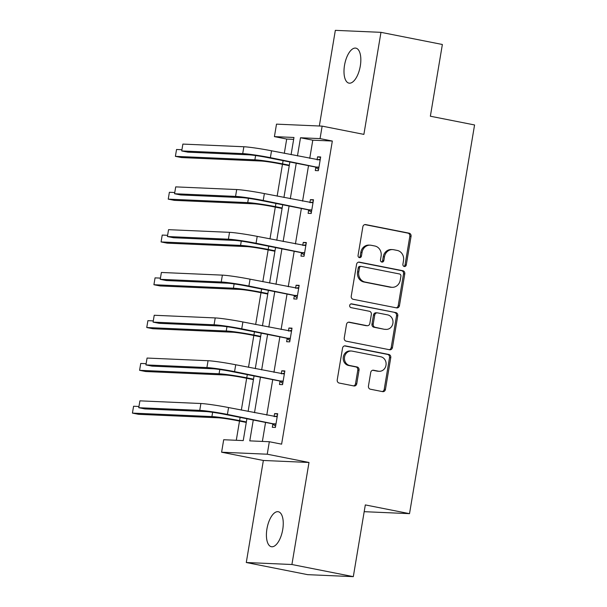 <?xml version="1.0" encoding="UTF-8"?>
<svg xmlns="http://www.w3.org/2000/svg" width="607" height="607" viewBox="0 0 607 607"><rect width="100%" height="100%" fill="white"/><g stroke="black" fill="none" stroke-linecap="round" stroke-linejoin="round"><path stroke-width="0.91" d="M404.27 266.496A1.912 1.715 92.5 0 0 406.273 264.948L411.06 236.335A2.732 2.451 92.5 0 0 409.103 233.171L365.71 224.59A2.732 2.451 92.5 0 0 362.849 226.806L358.062 255.41A1.912 1.715 92.5 0 0 361.438 256.078L362.053 252.375A8.748 7.845 92.5 0 1 370.149 245.16A8.748 7.845 92.5 0 1 371.211 245.289L374.83 246.002A8.748 7.845 92.5 0 1 381.097 256.146L380.483 259.849A1.912 1.715 92.5 0 0 383.859 260.517L384.474 256.814A8.748 7.845 92.5 0 1 392.57 249.591A8.748 7.845 92.5 0 1 393.632 249.72L397.251 250.433A8.748 7.845 92.5 0 1 403.518 260.578L402.904 264.28A1.912 1.715 92.5 0 0 404.27 266.496M403.89 266.374A1.912 1.715 92.5 0 0 405.044 264.895L409.831 236.282A2.732 2.451 92.5 0 0 407.866 233.118L364.807 224.598M359.056 257.505A1.912 1.715 92.5 0 0 360.201 256.025L360.824 252.322L362.053 252.375M381.477 261.936A1.912 1.715 92.5 0 0 382.622 260.456L383.245 256.753L384.474 256.814M266.943 528.879A17.831 7.83 101.2 0 1 278.294 511.731A17.831 7.83 101.2 0 1 282.725 529.57A17.831 7.83 101.2 0 1 271.375 546.717A17.831 7.83 101.2 0 1 266.943 528.879M344.518 65.29A17.831 7.83 101.2 0 1 355.877 48.143A17.831 7.83 101.2 0 1 360.308 65.981A17.831 7.83 101.2 0 1 348.957 83.129A17.831 7.83 101.2 0 1 344.518 65.29M246.283 562.514L291.914 564.51L308.993 462.466L263.355 460.47L246.283 562.514L307.681 574.662L353.312 576.65L365.315 504.918L409.52 513.659L474.568 124.959L430.363 116.218L442.366 44.486L380.968 32.338L335.337 30.35L319.328 126.006M353.312 576.65L291.914 564.51M368.449 386.052A2.732 2.451 92.5 0 0 370.414 389.216L382.585 391.629A2.732 2.451 92.5 0 0 385.445 389.413L390.764 357.637A2.732 2.451 92.5 0 0 388.806 354.465L345.413 345.884A2.732 2.451 92.5 0 0 342.553 348.107L337.234 379.876A2.732 2.451 92.5 0 0 339.192 383.047L353.896 385.953A2.732 2.451 92.5 0 0 356.757 383.738L359.033 370.141A2.732 2.451 92.5 0 0 357.075 366.969L349.784 365.528A7.314 6.556 92.5 0 1 344.473 357.546A7.314 6.556 92.5 0 1 351.309 351.013A7.314 6.556 92.5 0 1 352.197 351.127L380.764 356.772A7.314 6.556 92.5 0 1 386.067 364.754A7.314 6.556 92.5 0 1 379.238 371.287A7.314 6.556 92.5 0 1 378.351 371.18L373.586 370.24A2.732 2.451 92.5 0 0 370.725 372.455L368.449 386.052M293.651 139.352L286.701 139.049L274.417 136.621L276.504 124.139L322.142 126.127L363.889 134.382L380.968 32.338M322.142 126.127L320.056 138.608L300.503 137.759L297.46 155.923M253.271 419.998L249.78 440.872L269.326 441.729L281.61 444.157L332.333 141.036L320.056 138.608M269.326 441.729L267.239 454.211L221.608 452.215L223.695 439.734L243.24 440.591L246.897 418.739M308.993 462.466L267.239 454.211M396.599 307.886A2.732 2.451 92.5 0 0 399.459 305.67L404.778 273.901A2.732 2.451 92.5 0 0 402.82 270.73L359.427 262.148A2.732 2.451 92.5 0 0 356.567 264.364L351.248 296.14A2.732 2.451 92.5 0 0 353.206 299.304L396.599 307.886M397.767 315.769L392.456 347.538A2.732 2.451 92.5 0 1 389.595 349.753L346.202 341.172A2.732 2.451 92.5 0 1 344.237 338.008L346.514 324.411A2.732 2.451 92.5 0 1 349.374 322.196L366.977 325.671A2.732 2.451 92.5 0 0 369.838 323.455L371.347 314.434A2.732 2.451 92.5 0 0 369.382 311.27L351.066 307.643A1.912 1.715 92.5 0 1 351.696 303.872L395.81 312.597A2.732 2.451 92.5 0 1 397.767 315.769L396.538 315.716L391.219 347.485L392.456 347.538M364.185 511.678L409.52 513.659M286.701 139.049L284.311 153.321M282.467 164.322L277.149 196.114M275.305 207.116L269.986 238.908M268.15 249.909L262.823 281.701M260.987 292.703L255.668 324.495M253.825 335.489L248.506 367.288M246.662 378.282L241.343 410.082M239.499 421.076L236.29 440.287M263.355 460.47L221.608 452.215M291.087 154.664L293.97 137.47L274.417 136.621M248.126 411.425L254.06 375.945M255.281 368.631L261.222 333.152M262.444 325.838L268.385 290.358M269.607 283.044L275.54 247.565M276.769 240.251L282.703 204.779M283.932 197.457L289.865 161.986M296.239 163.245L290.305 198.717M289.076 206.039L283.143 241.51M281.914 248.832L275.98 284.304M274.759 291.618L268.818 327.097M267.596 334.411L261.655 369.891M260.433 377.205L254.5 412.684M332.333 141.036L312.787 140.187L309.745 158.351M308.515 165.673L302.582 201.145M301.36 208.467L295.419 243.938M294.198 251.26L288.257 286.732M287.035 294.054L281.102 329.525M279.873 336.839L273.939 372.319M272.71 379.633L266.777 415.112M265.555 422.426L262.376 441.426M312.787 140.187L300.503 137.759M274.114 416.561L274.607 413.595L277.695 413.724L275.396 427.442L272.315 427.305L272.831 424.225M281.276 373.768L281.769 370.801L284.858 370.93L282.558 384.648L279.478 384.512L279.994 381.431M288.431 330.974L288.932 328.008L292.013 328.144L289.721 341.855L286.633 341.726L287.149 338.638M295.594 288.181L296.095 285.214L299.175 285.351L296.884 299.061L293.796 298.932L294.312 295.852M302.756 245.387L303.257 242.421L306.338 242.557L304.039 256.268L300.958 256.139L301.474 253.058M309.919 202.594L310.412 199.627L313.5 199.764L311.201 213.482L308.121 213.345L308.637 210.265M317.082 159.808L317.575 156.834L320.663 156.97L318.364 170.688L315.283 170.552L315.799 167.471M317.575 156.834L320.579 157.433M310.412 199.627L313.424 200.227M303.257 242.421L306.262 243.012M296.095 285.214L299.099 285.806M288.932 328.008L291.937 328.599M281.769 370.801L284.774 371.393M274.607 413.595L277.619 414.186M392.57 249.591L391.34 249.538A8.748 7.845 92.5 0 0 383.245 256.753M370.149 245.16L368.919 245.107A8.748 7.845 92.5 0 0 360.824 252.322M396.272 307.825A2.732 2.451 92.5 0 0 398.23 305.617L403.541 273.848A2.732 2.451 92.5 0 0 401.584 270.676L358.517 262.163M400.908 276.193A1.912 1.715 92.5 0 0 399.535 273.977L361.446 266.443A1.912 1.715 92.5 0 0 359.443 267.99L358.79 271.898A8.748 7.845 92.5 0 0 365.065 282.043L391.098 287.187A8.748 7.845 92.5 0 0 392.16 287.316A8.748 7.845 92.5 0 0 400.256 280.1L400.908 276.193M360.209 266.39A1.912 1.715 92.5 0 0 358.213 267.937L359.443 267.99M392.16 287.316L390.923 287.263A8.748 7.845 92.5 0 1 389.861 287.134L363.828 281.989A8.748 7.845 92.5 0 1 357.553 271.845L358.213 267.937M389.269 349.693A2.732 2.451 92.5 0 0 391.219 347.485M348.471 322.203L365.74 325.618A2.732 2.451 92.5 0 0 366.074 325.656L367.303 325.716M350.937 303.917L395.81 312.597M385.233 329.282A7.314 6.556 92.5 0 0 386.12 329.389A7.314 6.556 92.5 0 0 392.957 322.863A7.314 6.556 92.5 0 0 387.645 314.881L377.584 312.886A2.732 2.451 92.5 0 0 374.724 315.101L373.214 324.123A2.732 2.451 92.5 0 0 375.172 327.294L384.003 329.229A7.314 6.556 92.5 0 0 384.891 329.335L386.12 329.389M377.25 312.848L376.014 312.795A2.732 2.451 92.5 0 0 373.487 315.048L374.724 315.101M384.003 329.229L373.935 327.241A2.732 2.451 92.5 0 1 371.977 324.07L373.487 315.048M396.538 315.716A2.732 2.451 92.5 0 0 394.58 312.544M379.238 371.287L378.002 371.234A7.314 6.556 92.5 0 1 377.114 371.127L372.683 370.247M351.309 351.013L350.072 350.96A7.314 6.556 92.5 0 0 343.243 357.493A7.314 6.556 92.5 0 0 348.547 365.475L349.784 365.528M353.57 385.885A2.732 2.451 92.5 0 0 355.527 383.685L357.804 370.088A2.732 2.451 92.5 0 0 355.839 366.916L348.547 365.475M382.258 391.561A2.732 2.451 92.5 0 0 384.216 389.36L389.527 357.584A2.732 2.451 92.5 0 0 387.57 354.412L344.503 345.899M289.251 165.665L279.47 163.731A13.931 0.835 -170.5 0 0 261.025 161.03L181.539 157.562L175.393 156.348L254.887 159.816A20.896 1.26 9.5 0 1 282.558 163.867L289.327 165.203M175.393 156.348L176.546 149.489L181.925 149.724M320.147 160.051L271.534 150.794L270.381 157.653L318.88 167.608M317.324 159.853L320.291 159.155M318.576 169.421L315.086 166.971L267.3 157.517A13.931 0.835 -170.5 0 0 248.855 154.823L187.867 152.16L181.728 150.946L242.717 153.609A20.896 1.26 9.5 0 1 270.381 157.653M181.728 150.946L182.874 144.087L243.862 146.75A20.896 1.26 9.5 0 1 271.534 150.794M315.086 166.971L318.167 167.107M282.088 208.459L272.308 206.524A13.931 0.835 -170.5 0 0 253.863 203.823L174.376 200.356L168.238 199.142L247.724 202.609A20.896 1.26 9.5 0 1 275.396 206.653L282.164 207.996M168.238 199.142L169.383 192.282L174.77 192.518M274.925 251.245L265.153 249.318A13.931 0.835 -170.5 0 0 246.708 246.617L167.213 243.149L161.075 241.935L240.562 245.403A20.896 1.26 9.5 0 1 268.233 249.447L275.001 250.79M161.075 241.935L162.221 235.076L167.608 235.311M312.984 202.844L264.371 193.587L263.226 200.447L311.717 210.394M310.169 202.647L313.136 201.949M311.414 212.215L307.924 209.764L260.137 200.31A13.931 0.835 -170.5 0 0 241.692 197.616L180.704 194.953L174.566 193.739L235.554 196.402A20.896 1.26 9.5 0 1 263.226 200.447M174.566 193.739L175.711 186.88L236.7 189.543A20.896 1.26 9.5 0 1 264.371 193.587M307.924 209.764L311.004 209.901M305.822 245.638L257.209 236.381L256.063 243.24L304.555 253.187M303.007 245.44L305.974 244.742M304.251 255.008L300.761 252.558L252.975 243.103A13.931 0.835 -170.5 0 0 234.53 240.41L173.541 237.747L167.403 236.533L228.391 239.196A20.896 1.26 9.5 0 1 256.063 243.24M167.403 236.533L168.549 229.674L229.537 232.337A20.896 1.26 9.5 0 1 257.209 236.381M300.761 252.558L303.841 252.687M267.763 294.038L257.99 292.104A13.931 0.835 -170.5 0 0 239.545 289.41L160.051 285.943L153.912 284.729L233.407 288.196A20.896 1.26 9.5 0 1 261.071 292.24L267.846 293.583M153.912 284.729L155.058 277.869L160.445 278.105M298.659 288.431L250.046 279.174L248.9 286.034L297.4 295.981M295.844 288.234L298.811 287.536M297.096 297.802L293.598 295.351L245.82 285.897A13.931 0.835 -170.5 0 0 227.375 283.203L166.379 280.54L160.24 279.326L221.229 281.989A20.896 1.26 9.5 0 1 248.9 286.034M160.24 279.326L161.386 272.467L222.382 275.13A20.896 1.26 9.5 0 1 250.046 279.174M293.598 295.351L296.686 295.48M260.608 336.832L250.828 334.897A13.931 0.835 -170.5 0 0 232.382 332.204L152.888 328.736L146.75 327.522L226.244 330.99A20.896 1.26 9.5 0 1 253.908 335.034L260.684 336.377M146.75 327.522L147.903 320.663L153.283 320.898M291.497 331.225L242.891 321.968L241.738 328.827L290.237 338.774M288.682 331.027L291.648 330.322M289.934 340.595L286.443 338.145L238.657 328.69A13.931 0.835 -170.5 0 0 220.212 325.997L159.224 323.334L153.078 322.12L214.074 324.783A20.896 1.26 9.5 0 1 241.738 328.827M153.078 322.12L154.231 315.261L215.219 317.924A20.896 1.26 9.5 0 1 242.891 321.968M286.443 338.145L289.524 338.274M253.445 379.625L243.665 377.691A13.931 0.835 -170.5 0 0 225.22 374.997L145.733 371.53L139.587 370.316L219.081 373.783A20.896 1.26 9.5 0 1 246.753 377.827L253.521 379.163M139.587 370.316L140.741 363.456L146.12 363.692M284.342 374.018L235.728 364.761L234.575 371.621L283.074 381.568M281.519 373.821L284.486 373.115M282.771 383.389L279.281 380.93L231.495 371.484A13.931 0.835 -170.5 0 0 213.049 368.783L152.061 366.127L145.923 364.913L206.911 367.569A20.896 1.26 9.5 0 1 234.575 371.621M145.923 364.913L147.069 358.054L208.057 360.717A20.896 1.26 9.5 0 1 235.728 364.761M279.281 380.93L282.361 381.067M246.283 422.419L236.51 420.484A13.931 0.835 -170.5 0 0 218.057 417.791L138.571 414.315L132.432 413.101L211.919 416.577A20.896 1.26 9.5 0 1 239.59 420.621L246.359 421.956M132.432 413.101L133.578 406.25L138.965 406.485M277.179 416.804L228.566 407.555L227.42 414.414L275.912 424.361M274.364 416.607L277.331 415.909M275.608 426.175L272.118 423.724L224.332 414.278A13.931 0.835 -170.5 0 0 205.887 411.576L144.898 408.921L138.76 407.707L199.749 410.362A20.896 1.26 9.5 0 1 227.42 414.414M138.76 407.707L139.906 400.848L200.894 403.511A20.896 1.26 9.5 0 1 228.566 407.555M272.118 423.724L275.199 423.861M405.044 264.895L406.273 264.948M360.201 256.025L361.438 256.078M382.622 260.456L383.859 260.517M365.042 224.56L365.71 224.59M407.866 233.118L409.103 233.171M409.831 236.282L411.06 236.335M358.76 262.118L359.427 262.148M401.584 270.676L402.82 270.73M403.541 273.848L404.778 273.901M398.23 305.617L399.459 305.67M357.553 271.845L358.79 271.898M363.828 281.989L365.065 282.043M389.861 287.134L391.098 287.187M348.714 322.165L349.374 322.196M365.74 325.618L366.977 325.671M351.233 303.857L351.696 303.872M371.977 324.07L373.214 324.123M373.935 327.241L375.172 327.294M372.926 370.209L373.586 370.24M377.114 371.127L378.351 371.18M355.839 366.916L357.075 366.969M357.804 370.088L359.033 370.141M355.527 383.685L356.757 383.738M344.746 345.861L345.413 345.884M387.57 354.412L388.806 354.465M389.527 357.584L390.764 357.637M384.216 389.36L385.445 389.413M283.097 160.643L282.558 163.867M255.6 155.551L254.887 159.816M243.862 146.75L242.717 153.609M275.935 203.436L275.396 206.653M248.438 198.345L247.724 202.609M268.772 246.23L268.233 249.447M241.275 241.138L240.562 245.403M236.7 189.543L235.554 196.402M229.537 232.337L228.391 239.196M261.609 289.023L261.071 292.24M234.12 283.932L233.407 288.196M222.382 275.13L221.229 281.989M254.447 331.817L253.908 335.034M226.957 326.725L226.244 330.99M215.219 317.924L214.074 324.783M247.292 374.61L246.753 377.827M219.795 369.511L219.081 373.783M208.057 360.717L206.911 367.569M240.129 417.404L239.59 420.621M212.632 412.305L211.919 416.577M200.894 403.511L199.749 410.362M359.981 266.359L361.211 266.412"/></g></svg>
